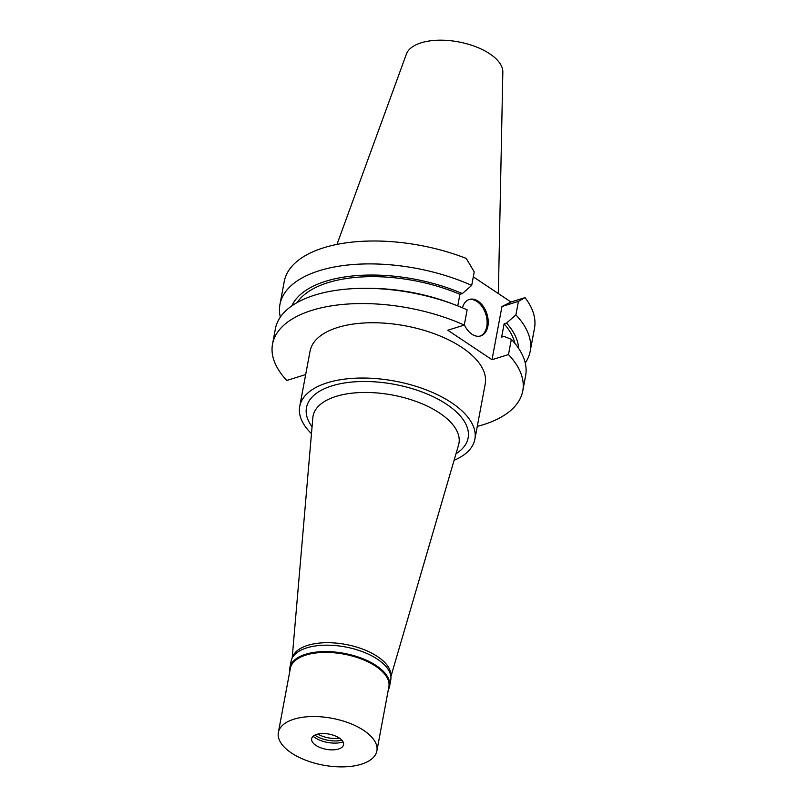 <?xml version="1.0" encoding="UTF-8"?>
<svg xmlns="http://www.w3.org/2000/svg" width="807" height="807" viewBox="0 0 807 807"><rect width="100%" height="100%" fill="white"/><g stroke="black" fill="none" stroke-linecap="round" stroke-linejoin="round"><path stroke-width="1.21" d="M498.353 293.566L502.832 72.105A49.197 23.403 -169.4 0 0 473.85 46.009A49.197 23.403 -169.4 0 0 421.163 42.801A49.197 23.403 -169.4 0 0 406.405 54.059L336.973 244.41M466.234 258.422A127.284 60.545 -169.4 0 0 284.235 281.532L279.948 304.441A127.284 60.545 10.6 0 1 471.702 285.416L474.234 271.868L466.234 258.422M473.305 276.851L511.002 302.01L525.024 297.632A127.284 60.545 -169.4 0 1 534.476 328.358L530.189 351.267A127.284 60.545 10.6 0 1 525.236 362.979M305.682 374.559L286.808 380.45A127.284 60.545 10.6 0 1 272.524 344.095A127.284 60.545 10.6 0 1 464.277 325.08L447.804 330.224L492.008 359.71L508.491 354.576A127.284 60.545 10.6 0 1 522.765 390.931A127.284 60.545 10.6 0 1 477.27 426.399M474.879 439.19L485.229 383.9A89.103 42.378 -169.4 0 0 436.244 334.471A89.103 42.378 -169.4 0 0 337.659 327.491A89.103 42.378 -169.4 0 0 310.059 351.126L299.72 406.415A89.103 42.378 10.6 0 1 327.319 382.78A89.103 42.378 10.6 0 1 425.894 389.761A89.103 42.378 10.6 0 1 474.879 439.19A89.103 42.378 10.6 0 1 454.079 460.333M280.332 317.141A127.284 60.545 10.6 0 1 279.948 304.441M492.008 359.71L501.964 306.509L511.002 302.01M464.348 324.737A19.096 12.498 72.7 0 0 480.7 335.914A19.096 12.498 72.7 0 0 487.862 326.26A19.096 12.498 72.7 0 0 483.332 306.478A19.096 12.498 72.7 0 0 469.321 299.458A19.096 12.498 72.7 0 0 462.451 307.8M457.761 305.893L459.929 294.323L462.33 293.566L471.702 285.416M454.795 304.743A127.284 60.545 -169.4 0 0 367.064 288.331L371.018 288.361A116.168 55.249 -169.4 0 1 451.093 303.341L454.795 304.743A127.284 60.545 -169.4 0 1 467.132 309.838L464.277 325.08M367.064 288.331A127.284 60.545 -169.4 0 0 275.379 328.853L272.524 344.095M459.929 294.323A112.98 53.736 -169.4 0 0 297.158 302.544M291.781 305.924A116.168 55.249 10.6 0 1 462.33 293.566M530.189 351.267A127.284 60.545 10.6 0 0 515.905 314.912L518.447 301.364L501.964 306.509M518.447 301.364L525.024 297.632M522.765 390.931L525.619 375.679A127.284 60.545 -169.4 0 0 511.335 339.323L504.042 336.378L501.641 337.124L504.133 323.819L506.534 323.062A116.168 55.249 10.6 0 1 518.619 348.372M508.491 354.576L511.335 339.323M515.905 314.912L506.534 323.062M514.826 343.278A112.98 53.736 -169.4 0 0 504.133 323.819M468.776 299.649A19.096 12.498 -107.3 0 1 482.465 307.164A19.096 12.498 -107.3 0 1 486.762 326.603A19.096 12.498 -107.3 0 1 480.145 336.065M311.462 433.641A89.103 42.378 10.6 0 1 299.72 406.415M455.995 453.766A82.233 39.109 -169.4 0 0 438.988 399.677A82.233 39.109 -169.4 0 0 331.939 385.867A82.233 39.109 -169.4 0 0 312.047 426.822M390.901 676.589L458.558 445.01A74.214 35.296 -169.4 0 0 419.69 402.814A74.214 35.296 -169.4 0 0 336.045 396.408A74.214 35.296 10.6 0 0 312.834 417.744L292.164 658.119M292.406 657.665A50.115 23.837 10.6 0 1 307.699 645.368A50.115 23.837 10.6 0 1 362.182 648.939A50.115 23.837 10.6 0 1 390.83 676.084M289.774 671.485A50.72 24.119 10.6 0 1 289.864 667.732A50.72 24.119 10.6 0 1 305.571 654.285A50.72 24.119 10.6 0 1 361.677 658.26A50.72 24.119 10.6 0 1 389.559 686.394A50.72 24.119 10.6 0 1 388.288 689.924M376.879 750.934L388.873 686.797A50.115 23.837 -169.4 0 0 361.324 658.996A50.115 23.837 -169.4 0 0 305.883 655.072A50.115 23.837 -169.4 0 0 290.359 668.367L278.354 732.494A50.115 23.837 10.6 0 1 293.879 719.208A50.115 23.837 10.6 0 1 349.32 723.133A50.115 23.837 10.6 0 1 376.879 750.934A50.115 23.837 10.6 0 1 361.354 764.219A50.115 23.837 10.6 0 1 305.914 760.295A50.115 23.837 10.6 0 1 278.354 732.494M389.559 686.394L390.759 679.978A50.72 24.119 -169.4 0 0 362.878 651.844A50.72 24.119 -169.4 0 0 306.771 647.87A50.72 24.119 -169.4 0 0 291.065 661.326L289.864 667.732M317.897 734.098A18.036 8.584 -169.4 0 0 339.434 738.123M341.875 740.19A19.842 9.442 10.6 0 1 314.871 735.137M313.136 736.287A19.842 9.442 -169.4 0 0 342.582 742.057A19.842 9.442 -169.4 0 0 343.086 741.885M316.687 734.42A16.241 7.727 -169.4 0 0 311.684 740.281A16.241 7.727 -169.4 0 0 322.043 748.25A16.241 7.727 -169.4 0 0 338.547 749.007A16.241 7.727 -169.4 0 0 342.985 746.132A16.241 7.727 -169.4 0 0 336.035 736.266A16.241 7.727 -169.4 0 0 316.687 734.42"/></g></svg>
